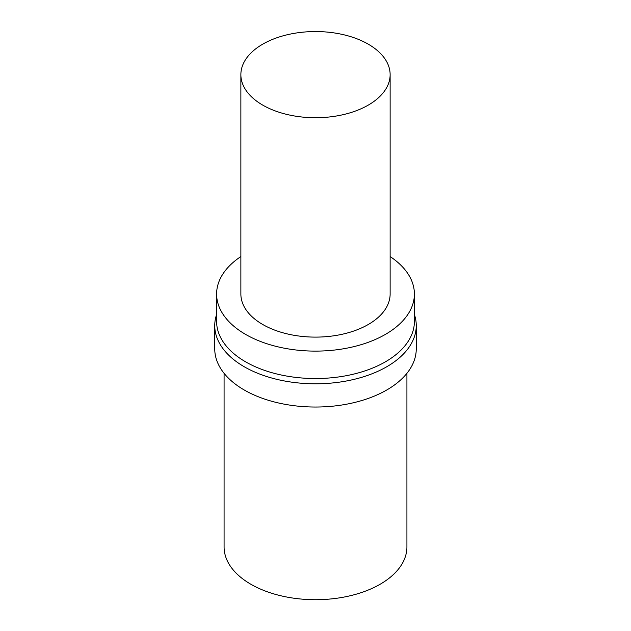 <?xml version="1.0" encoding="UTF-8"?>
<svg xmlns="http://www.w3.org/2000/svg" width="631" height="631" viewBox="0 0 631 631"><rect width="100%" height="100%" fill="white"/><g stroke="black" fill="none" stroke-linecap="round" stroke-linejoin="round"><path stroke-width="0.95" d="M368.275 105.109A74.632 43.089 180 0 1 286.939 114.448A74.632 43.089 180 0 1 240.868 74.639A74.632 43.089 180 0 1 315.5 31.55A74.632 43.089 180 0 1 390.132 74.639A74.632 43.089 180 0 1 368.275 105.109M390.132 74.639L390.132 294.022A74.632 43.089 180 0 1 368.275 324.492A74.632 43.089 180 0 1 286.939 333.831A74.632 43.089 180 0 1 240.868 294.022L240.868 74.639M390.132 256.565A98.893 57.098 180 0 1 414.393 294.022A98.893 57.098 180 0 1 385.423 334.391A98.893 57.098 180 0 1 277.656 346.766A98.893 57.098 180 0 1 216.607 294.022A98.893 57.098 180 0 1 240.868 256.565M414.393 294.022L414.393 321.447A98.893 57.098 180 0 1 385.423 361.815A98.893 57.098 180 0 1 277.656 374.191A98.893 57.098 180 0 1 216.607 321.447L216.607 294.022M414.393 314.483A100.755 58.17 180 0 1 416.255 325.628A100.755 58.17 180 0 1 386.748 366.761A100.755 58.17 180 0 1 276.946 379.373A100.755 58.17 180 0 1 214.745 325.628A100.755 58.17 180 0 1 216.607 314.483M416.255 325.628L416.255 348.864A100.755 58.17 180 0 1 386.748 389.997A100.755 58.17 180 0 1 276.946 402.61A100.755 58.17 180 0 1 214.745 348.864L214.745 325.628M406.924 373.315L406.924 546.919A91.424 52.783 180 0 1 380.146 584.243A91.424 52.783 180 0 1 280.511 595.688A91.424 52.783 180 0 1 224.076 546.919L224.076 373.315"/></g></svg>
